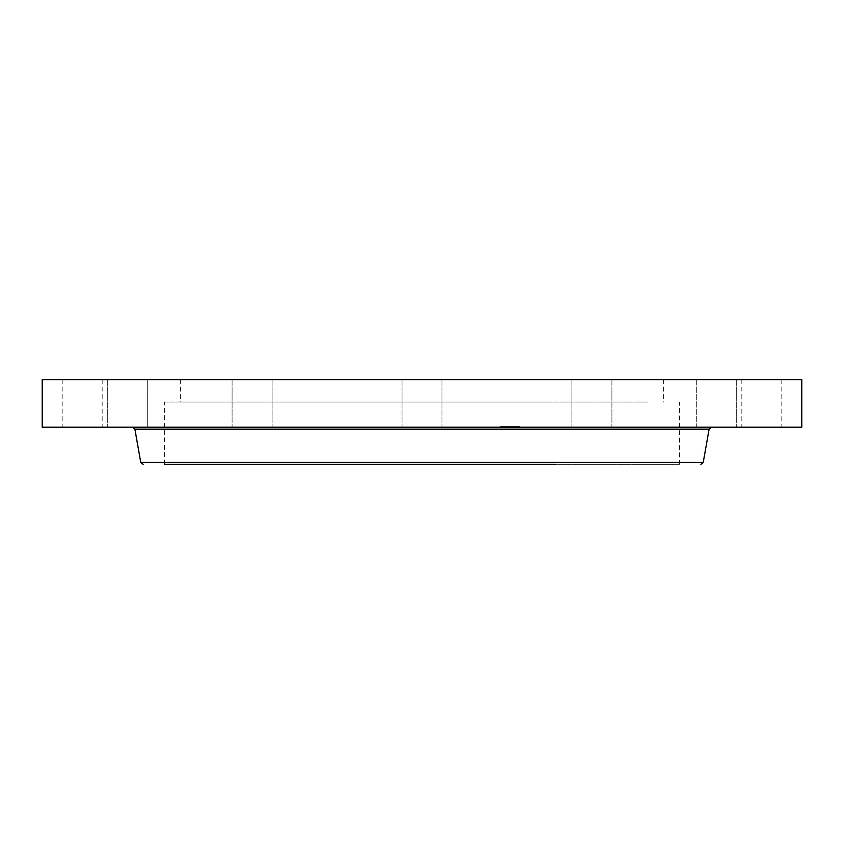 <?xml version="1.0" encoding="UTF-8"?>
<svg xmlns="http://www.w3.org/2000/svg" width="844" height="844" viewBox="0 0 844 844"><rect width="100%" height="100%" fill="white"/><g stroke="black" fill="none" stroke-linecap="round" stroke-linejoin="round"><path stroke-width="0.63" stroke-dasharray="4.22 3.17" d="M647.949 402.008L164.538 402.008L647.949 402.008M537.86 402.008L180.331 402.008L537.86 402.008M537.86 379.621L180.331 379.621L537.86 379.621M278.246 379.621L721.451 379.621L278.246 379.621M801.8 379.621L42.2 379.621M779.36 379.621L741.834 379.621L779.36 379.621M705.89 379.621L736.284 379.621L705.89 379.621M591.444 379.621L611.9 379.621L591.444 379.621M431.579 379.621L402.008 379.621L431.579 379.621M269.162 379.621L232.1 379.621L269.162 379.621M147.689 379.621L107.715 379.621L147.7 379.621L147.7 427.201L107.715 427.201L147.7 427.201L107.715 427.201L147.689 427.201L147.7 379.621M99.719 379.621L62.192 379.621L99.719 379.621M252.556 379.621L232.1 379.621L252.556 379.621M574.838 379.621L611.9 379.621L574.838 379.621M696.311 379.621L736.284 379.621L696.311 379.621L696.3 427.201L736.284 427.201L696.3 427.201L696.3 379.621M801.8 427.201L42.2 427.201M608.978 427.201L571.926 427.201L608.978 427.201M431.579 427.201L402.008 427.201L431.579 427.201M251.617 427.201L272.074 427.201L251.617 427.201M64.64 427.201L102.166 427.201L64.64 427.201M235.022 427.201L272.074 427.201L235.022 427.201M592.382 427.201L571.926 427.201L592.382 427.201M744.281 427.201L781.808 427.201L744.281 427.201M196.051 464.379L679.462 464.379L196.051 464.379M555.7 464.379L164.538 464.379L164.538 402.008M560.775 427.201L132.54 427.201L560.775 427.201M500.397 427.201L519.851 427.201L500.397 427.201M519.514 426.6L500.059 426.6L519.514 426.6M502.423 426.6L517.752 426.6L502.423 426.6M507.086 426.6L504.195 426.6L507.539 426.6L507.086 427.201L504.195 427.201L509.185 427.201L507.065 427.201L509.386 426.6L507.328 426.6L509.597 426.6L507.592 426.6L508.267 427.201L507.086 427.201L507.086 426.6L507.065 427.201M517.921 426.6L519.092 426.6L517.899 426.6L517.921 427.201L519.092 427.201L517.899 426.6M513.796 426.6L509.576 426.6L513.89 426.6L513.279 426.6L513.764 427.201L509.576 427.201L514.291 427.201L513.163 427.201L513.796 426.6L513.764 427.201L513.796 426.6L513.774 427.201L514.977 427.201L513.796 427.201L513.774 426.6M517.034 426.6L518.216 426.6L517.034 426.6M501.99 426.6L500.808 426.6L502.011 426.6L502.011 427.201L500.808 427.201L501.99 427.201M502.876 426.6L501.695 426.6L502.887 426.6L502.876 427.201L501.695 427.201L502.876 427.201L502.887 426.6M517.477 427.201L502.159 427.201L517.477 427.201M505.134 427.201L505.155 426.6M505.102 427.201L505.102 426.6L505.102 427.201M505.25 427.201L505.218 426.6L505.25 427.201M506.094 427.201L506.094 426.6L506.126 427.201L506.126 426.6L506.126 427.201L504.955 427.201L504.955 426.6L504.934 427.201L506.105 427.201L506.105 426.6M506.347 427.201L506.347 426.6L506.347 427.201M505.925 427.201L505.936 426.6L505.925 427.201M505.767 427.201L505.767 426.6L505.778 427.201M505.64 427.201L505.672 426.6M505.545 427.201L505.535 426.6M505.44 427.201L505.44 426.6M505.398 427.201L505.377 426.6L505.398 427.201M505.366 427.201L505.366 426.6M505.493 427.201L505.503 426.6M508.921 427.201L508.921 426.6L508.953 427.201M508.974 427.201L508.995 426.6M509.523 427.201L509.523 426.6M509.365 427.201L507.328 427.201L509.333 427.201L509.365 426.6L509.354 427.201L509.333 426.6M509.259 427.201L509.248 426.6L509.259 427.201M509.185 427.201L509.206 426.6L509.185 427.201M509.143 427.201L509.122 426.6M509.301 427.201L509.301 426.6M509.417 427.201L509.417 426.6M509.481 427.201L509.449 426.6L509.481 427.201M508.552 427.201L508.552 426.6M510.631 427.201L510.641 426.6M510.43 427.201L510.43 426.6M510.209 427.201L510.219 426.6M510.124 427.201L510.135 426.6M510.082 427.201L510.103 426.6L510.082 427.201M510.926 427.201L510.926 426.6M512.582 427.201L511.96 427.201L512.582 426.6M511.517 427.201L513.163 427.201L511.063 427.201L511.844 427.201L511.517 426.6L511.506 427.201M513.574 427.201L511.042 427.201L513.595 427.201L513.563 426.6L511.042 426.6L513.595 426.6L513.595 427.201L513.595 426.6M513.616 427.201L513.606 426.6M513.701 427.201L513.669 426.6L513.701 427.201M513.743 427.201L513.732 426.6L513.743 427.201M513.817 427.201L513.838 426.6L513.848 427.201M513.954 427.201L513.954 426.6M509.576 427.201L509.576 426.6M510.282 427.201L510.325 426.6M510.757 427.201L510.757 426.6L510.789 427.201M510.525 427.201L510.525 426.6L510.504 427.201M510.346 427.201L510.367 426.6M510.272 427.201L510.272 426.6L510.272 427.201M510.441 427.201L510.472 426.6M510.567 427.201L510.546 426.6M510.715 427.201L510.747 426.6M510.852 427.201L510.81 426.6M510.905 427.201L510.873 426.6M510.683 427.201L510.683 426.6L510.694 427.201M511.411 427.201L511.411 426.6M512.93 427.201L512.952 426.6M512.245 427.201L512.245 426.6L512.234 427.201M511.664 427.201L512.846 427.201L511.664 427.201L511.686 426.6M512.635 427.201L512.614 426.6M513.532 427.201L513.532 426.6M513.057 427.201L513.057 426.6L513.025 427.201M511.949 427.201L511.939 426.6M511.622 427.201L511.622 426.6L511.643 427.201M511.717 427.201L511.717 426.6L511.717 427.201M511.802 427.201L511.802 426.6M511.886 427.201L511.886 426.6L511.865 427.201M512.055 427.201L512.055 426.6L512.055 427.201M512.15 427.201L512.15 426.6L512.139 427.201M512.319 427.201L512.319 426.6L512.319 427.201M512.403 427.201L512.403 426.6L512.424 427.201M512.477 427.201L512.477 426.6M512.54 427.201L512.54 426.6L512.53 427.201M512.719 427.201L512.719 426.6L512.751 427.201M512.825 427.201L512.825 426.6L512.846 427.201M513.131 427.201L513.163 426.6M513.236 427.201L513.279 426.6M513.078 427.201L513.078 426.6L513.089 427.201M512.983 427.201L512.994 426.6M512.888 427.201L512.888 426.6L512.878 427.201M512.772 427.201L512.772 426.6M512.371 427.201L512.371 426.6M512.213 427.201L512.213 426.6L512.224 427.201M511.38 427.201L511.38 426.6M511.844 427.201L511.844 426.6L511.823 427.201M511.591 427.201L511.591 426.6M511.063 427.201L511.063 426.6L511.042 427.201M511.221 427.201L511.221 426.6L511.179 427.201M511.991 427.201L511.991 426.6L512.002 427.201M512.108 427.201L512.108 426.6M512.677 427.201L512.677 426.6M513.31 427.201L513.31 426.6L513.331 427.201M513.395 427.201L513.395 426.6L513.405 427.201M513.479 427.201L513.479 426.6M513.912 427.201L513.88 426.6M504.195 427.201L504.195 426.6M504.311 427.201L504.311 426.6M504.417 427.201L504.417 426.6M504.512 427.201L504.512 426.6M504.617 427.201L504.617 426.6M504.701 427.201L504.701 426.6M504.796 427.201L504.796 426.6M504.881 427.201L504.881 426.6M505.028 427.201L505.028 426.6M505.176 427.201L505.176 426.6M505.303 427.201L505.303 426.6M505.735 427.201L505.714 426.6M505.83 427.201L505.83 426.6M506.01 427.201L506.052 426.6M506.168 427.201L506.168 426.6M506.252 427.201L506.252 426.6M505.588 427.201L505.588 426.6L505.598 427.201M505.894 427.201L505.894 426.6M505.967 427.201L505.967 426.6M506.432 427.201L506.432 426.6M507.539 427.201L507.539 426.6M508.383 427.201L508.383 426.6L508.426 427.201M507.223 427.201L507.223 426.6M507.297 427.201L507.297 426.6M507.371 427.201L507.371 426.6L507.328 427.201M507.444 427.201L507.455 426.6M507.518 427.201L507.518 426.6M507.592 427.201L507.592 426.6L507.592 427.201M507.677 427.201L507.655 426.6M507.761 427.201L507.761 426.6L507.772 427.201M507.845 427.201L507.845 426.6L507.814 427.201M507.93 427.201L507.94 426.6M508.004 427.201L508.004 426.6M508.077 427.201L508.077 426.6L508.109 427.201M508.141 427.201L508.141 426.6L508.12 427.201M508.204 427.201L508.193 426.6M508.32 427.201L508.32 426.6L508.288 427.201M508.373 427.201L508.352 426.6M508.478 427.201L508.478 426.6M508.531 427.201L508.51 426.6M508.637 427.201L508.637 426.6L508.605 427.201M508.689 427.201L508.689 426.6M508.742 427.201L508.742 426.6L508.721 427.201M508.795 427.201L508.795 426.6M508.848 427.201L508.848 426.6M509.016 427.201L509.016 426.6M514.291 427.201L514.291 426.6M514.196 427.201L514.196 426.6L514.218 427.201M514.123 427.201L514.123 426.6L514.08 427.201M514.049 427.201L514.049 426.6L514.028 427.201M513.975 427.201L513.975 426.6L513.985 427.201M514.144 427.201L514.144 426.6M508.014 427.201L508.014 426.6L508.025 427.201M507.888 427.201L507.888 426.6L507.856 427.201M507.74 427.201L507.74 426.6L507.719 427.201M509.597 427.201L509.597 426.6M518.195 427.201L517.013 427.201L518.195 427.201L518.216 426.6M703.242 462.396L140.758 462.396M709.097 429.185L134.903 429.185M508.246 427.201L508.246 426.6L508.267 427.201M519.071 427.201L519.071 426.6M514.956 427.201L514.956 426.6M500.83 427.201L500.83 426.6L500.808 427.201M501.716 427.201L501.716 426.6L501.695 427.201M663.669 379.621L663.669 402.008M180.331 379.621L180.331 402.008M736.284 379.621L736.284 427.201L736.284 379.621M611.9 379.621L611.9 427.201L611.9 379.621M571.926 379.621L571.926 427.201L571.926 379.621M441.992 379.621L441.992 427.201L441.992 379.621M402.008 379.621L402.008 427.201L402.008 379.621M272.074 379.621L272.074 427.201L272.074 379.621M232.1 379.621L232.1 427.201L232.1 379.621M107.715 379.621L107.715 427.201L107.715 379.621M102.166 379.621L102.166 427.201M62.192 379.621L62.192 427.201M781.808 379.621L781.808 427.201M741.834 379.621L741.834 427.201M679.462 464.379L679.462 402.008M500.059 427.201L500.059 426.6M519.851 427.201L519.851 426.6M517.752 427.201L517.752 426.6M502.159 427.201L502.159 426.6M519.092 427.201L519.092 426.6M514.977 427.201L514.977 426.6M517.013 427.201L517.013 426.6M502.011 427.201L502.011 426.6M504.934 427.201L504.934 426.6"/><path stroke-width="1.27" d="M42.2 379.621L801.8 379.621L801.8 427.201L42.2 427.201L42.2 379.621M164.538 464.379L555.7 464.379M703.242 462.396L709.097 429.185L134.903 429.185L140.758 462.396L703.242 462.396L700.879 464.379M709.097 429.185L711.46 427.201M134.903 429.185L132.54 427.201M140.758 462.396L143.121 464.379"/></g></svg>
